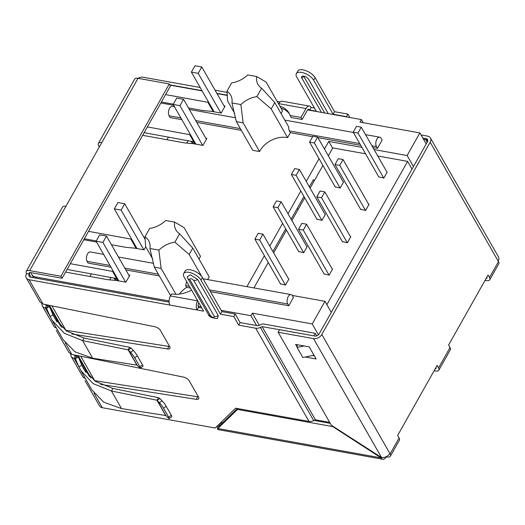 <?xml version="1.0" encoding="UTF-8"?>
<svg xmlns="http://www.w3.org/2000/svg" width="525" height="525" viewBox="0 0 525 525"><rect width="100%" height="100%" fill="white"/><g stroke="black" fill="none" stroke-linecap="round" stroke-linejoin="round"><path stroke-width="0.79" d="M99.363 146.921L98.647 145.674A6.569 2.992 29.4 0 1 98.365 143.43A6.569 2.992 29.4 0 1 101.784 142.623L65.907 206.299A6.569 2.992 -150.6 0 0 62.488 207.106L26.25 271.412A6.569 2.992 29.4 0 1 29.669 270.605L60.953 276.235L169.299 83.948L170.454 85.962L62.101 278.257L30.817 272.619A3.281 1.496 29.4 0 0 29.111 273.026A3.281 1.496 29.4 0 0 29.256 274.148L26.532 273.656A6.569 2.992 29.4 0 1 26.25 271.412M60.953 276.235L62.101 278.257M169.299 83.948L138.016 78.317A6.569 4.646 150.2 0 1 143.194 77.254L200.202 87.511M98.365 143.43L134.603 79.124A6.569 2.992 29.4 0 1 138.016 78.317L101.784 142.623M88.732 374.089A3.281 1.772 -79.8 0 1 88.653 375.126M59.909 323.708A3.281 1.772 -79.8 0 1 59.837 324.745M45.281 304.52A3.281 2.323 -29.8 0 0 46.679 305.399L45.242 307.945A6.569 4.646 150.2 0 1 42.407 306.114A6.569 4.646 150.2 0 1 42.007 303.752M74.104 354.907A3.281 2.323 -29.8 0 0 75.495 355.786L74.058 358.332A6.569 4.646 150.2 0 1 71.229 356.495A6.569 4.646 150.2 0 1 70.823 354.139M46.679 305.399L47.873 305.642L46.436 308.188L45.242 307.945L50.236 316.673M42.407 306.114L53.937 326.268A6.569 4.646 -29.8 0 0 56.483 328.04M47.125 309.382L46.436 308.188L49.547 306.757L60.618 326.11M46.436 308.188L50.118 316.404L53.058 314.947L49.652 306.967L47.873 305.642M75.495 355.786L76.689 356.029L75.259 358.575L74.058 358.332L79.052 367.06M71.229 356.495L82.753 376.648A6.569 4.646 -29.8 0 0 85.306 378.427M75.941 359.769L75.259 358.575L78.363 357.138L89.434 376.497M75.259 358.575L78.934 366.791L81.874 365.334L78.468 357.348L76.689 356.029M52.021 320.237L63.138 339.675L74.977 351.842L92.702 358.221L136.887 365.131L128.146 349.853L82.635 340.62L64.345 333.257L52.021 320.237L50.118 316.404M91.954 390.055L103.793 402.222L121.524 408.608L165.703 415.518L156.962 400.24L111.457 391.007L93.168 383.644L80.837 370.617L78.934 366.791M57.107 322.028L53.058 314.947L54.869 318.603L66.636 331.039L84.072 338.074L82.635 340.62L92.702 358.221M85.923 372.415L81.874 365.334L83.692 368.99L95.452 381.419L112.888 388.461L111.457 391.007L121.524 408.608M140.385 368.196L142.99 366.233A4.928 0.617 -127 0 0 142.485 364.842L137.34 355.858A4.928 0.617 -127 0 0 133.232 350.365L131.053 348.075L128.448 350.037L137.137 365.229L139.223 367.356A4.928 0.617 -127 0 0 140.385 368.196A4.928 0.617 -127 0 0 139.88 366.804L134.735 357.814A4.928 0.617 -127 0 0 130.627 352.327L128.146 349.853L129.583 347.307L84.072 338.074M169.207 418.576L171.806 416.62A4.928 0.617 -127 0 0 171.301 415.229L166.156 406.238A4.928 0.617 -127 0 0 162.048 400.746L159.869 398.462L157.27 400.424L165.959 415.61L168.046 417.742A4.928 0.617 -127 0 0 169.207 418.576A4.928 0.617 -127 0 0 168.696 417.191L163.557 408.201A4.928 0.617 -127 0 0 159.442 402.708L156.962 400.24L158.399 397.688L112.888 388.461M131.053 348.075L129.583 347.307M159.869 398.462L158.399 397.688M86.756 371.812A3.281 1.772 -79.8 0 1 87.347 371.667M57.934 321.425A3.281 1.772 -79.8 0 1 58.524 321.287M218.216 426.293L219.345 425.965L217.639 429.529L382.83 459.263A6.569 3.55 -79.8 0 1 381.124 457.892L332.712 426.582L237.503 409.441L217.914 428.518L381.124 457.892L381.386 457.426M237.293 408.502L219.345 425.965M330.245 423.334L314.108 420.427M237.503 409.441L237.969 408.621M386.229 456.704L386.302 456.829A6.569 3.55 -79.8 0 1 382.83 459.263M26.532 273.656A6.569 4.646 -29.8 0 0 26.27 277.902L40.149 302.164L43.017 304.06L154.77 326.734A4.928 2.244 29.4 0 1 160.433 330.461L169.693 346.644A4.928 2.244 29.4 0 1 169.903 348.331A4.928 2.244 29.4 0 1 167.482 348.954L71.807 333.992M56.195 330.218L68.965 352.551L71.84 354.447L183.586 377.114A4.928 2.244 29.4 0 1 189.249 380.848L198.509 397.025A4.928 2.244 29.4 0 1 198.719 398.711A4.928 2.244 29.4 0 1 196.298 399.341L100.623 384.372M217.33 426.418L216.923 426.339M85.017 380.599L99.468 405.871A6.569 4.646 -29.8 0 0 102.303 407.708L215.191 428.026L235.567 408.194L309.015 421.411A6.569 4.646 -29.8 0 0 313.701 420.61L260.387 327.403A6.569 4.646 150.2 0 1 255.701 328.204L238.698 325.139L240.135 322.593L235.233 314.029L221.904 311.633L220.474 314.18L200.99 280.12A10.185 4.64 -150.6 0 0 191.874 273.171A10.185 4.64 -150.6 0 0 183.684 273.604A10.185 4.64 -150.6 0 0 184.124 277.082L203.608 311.141L197.078 309.967A6.569 3.55 -79.8 0 1 197.643 300.845L170.441 295.949L171.577 293.928A26.276 18.585 -29.8 0 0 191.566 290.089M26.27 277.902A6.569 4.646 -29.8 0 0 29.105 279.733L169.877 305.071A6.569 3.55 100.2 0 1 170.441 295.949M169.089 302.124L30.535 277.187A3.281 2.323 150.2 0 1 29.124 276.268A3.281 2.323 150.2 0 1 29.256 274.148L30.148 272.567M198.831 302.794L198.798 302.859A3.281 1.772 100.2 0 0 198.516 307.42L197.078 309.967L169.877 305.071M201.817 308.017L198.516 307.42M167.482 348.954L168.919 346.408A4.928 2.244 -150.6 0 0 169.595 346.474M168.919 346.408L65.461 330.225M196.298 399.341L197.735 396.795A4.928 2.244 -150.6 0 0 198.411 396.854M197.735 396.795L94.277 380.605M221.904 311.633L202.427 277.574A10.185 4.64 -150.6 0 0 193.312 270.624A10.185 4.64 -150.6 0 0 185.122 271.058L183.684 273.604M238.698 325.139L233.802 316.575L220.474 314.18M233.802 316.575L235.233 314.029M240.135 322.593L257.138 325.658A3.281 2.323 150.2 0 0 259.481 325.257L261.01 324.502A3.806 2.691 150.2 0 1 263.727 324.037L315.23 333.309L316.713 335.895M189.866 279.661A5.093 3.603 -29.8 0 1 187.668 278.237L187.097 276.924L190.385 274.805L197.682 279.523L218.315 315.597L217.455 318.478C211.883 318.183 208.832 316.792 208.3 314.311A5.093 3.603 -29.8 0 0 210.499 315.735L189.866 279.661C190.089 278.066 191.363 278.289 193.673 280.343L214.305 316.418C214.082 318.012 212.809 317.789 210.499 315.735M329.7 422.376L315.42 419.823L262.106 326.616L315.42 419.823L313.701 420.61M315.23 333.309L313.793 335.856L262.106 326.616L260.387 327.403M215.06 90.188L227.148 92.367M277.128 101.364L280.179 101.909M227.45 95.222L216.851 93.319M201.987 90.641L169.818 84.853M278.788 103.655L305.99 108.55A6.569 3.55 -79.8 0 1 309.461 106.116L282.26 101.22A6.569 3.55 100.2 0 0 278.788 103.655L278.618 103.963M279.897 106.201A26.276 18.585 150.2 0 1 288.98 113A26.276 18.585 150.2 0 1 290.089 115.507L291.244 117.521L302.124 119.483L307.145 110.565A3.281 1.772 -79.8 0 1 308.877 109.351A3.281 1.772 -79.8 0 1 309.73 110.033L316.26 111.208L296.783 77.149A10.185 4.64 29.4 0 1 296.343 73.671A10.185 4.64 29.4 0 1 301.639 72.424A10.185 4.64 29.4 0 1 313.648 80.187L333.126 114.247L346.454 116.642L347.891 114.096L349.84 117.502M289.511 114.03A26.276 18.585 -29.8 0 0 281.052 108.216M290.089 115.507L300.969 117.462L302.124 119.483M305.99 108.55L300.969 117.462M309.461 106.116A6.569 3.55 -79.8 0 1 311.168 107.487L309.73 110.033L307.84 109.692M311.168 107.487L314.475 108.084M296.343 73.671L297.78 71.124A10.185 4.64 29.4 0 1 303.076 69.871A10.185 4.64 29.4 0 1 315.079 77.641L334.563 111.7L333.126 114.247M334.563 111.7L347.891 114.096M328.256 113.617L308.615 79.282A4.108 1.87 -150.6 0 0 304.94 76.479A4.108 1.87 -150.6 0 0 301.639 76.65A4.108 1.87 -150.6 0 0 301.816 78.054L321.451 112.396M390.397 456.146L399.367 440.226A6.569 2.992 -150.6 0 0 399.085 437.981L397.648 435.461L437.108 365.426L438.552 367.94A6.569 2.992 29.4 0 1 438.834 370.191L450.312 349.814A6.569 2.992 -150.6 0 0 450.03 347.57L448.593 345.05L488.06 275.008L489.497 277.528A6.569 2.992 29.4 0 1 489.779 279.772L498.75 263.858A6.569 2.992 -150.6 0 0 498.468 261.608L430.165 142.203L321.818 334.491L390.114 453.902A6.569 2.992 -150.6 0 1 390.397 456.146A6.569 2.992 -150.6 0 1 386.984 456.953L386.302 456.829M489.779 279.772A6.569 2.992 29.4 0 1 486.36 280.58L485.054 280.343M438.834 370.191A6.569 2.992 29.4 0 1 435.415 370.991L434.103 370.755M435.894 367.579A3.281 1.496 29.4 0 1 435.973 368.576A3.281 1.496 29.4 0 1 435.081 369.029M486.025 278.611A3.281 1.496 -150.6 0 0 486.918 278.158A3.281 1.496 -150.6 0 0 486.846 277.161M424.036 140.208L425.014 138.469L422.809 138.068L426.162 138.672A3.281 2.323 150.2 0 1 427.58 139.591A3.281 2.323 150.2 0 1 427.448 141.711L319.095 334.005A3.281 2.323 150.2 0 1 314.941 336.059L279.576 329.693L278.145 332.24L313.504 338.605L381.517 457.511A6.569 4.646 150.2 0 0 389.826 453.397M321.818 334.491A6.569 4.646 150.2 0 1 313.504 338.605M297.091 347.025L295.601 344.426L309.205 346.874L316.122 358.962L305.261 357.007M278.145 332.24L331.354 425.27L381.517 457.511M498.179 261.109A6.569 4.646 -29.8 0 0 498.442 256.863L430.428 137.963A6.569 4.646 -29.8 0 0 427.599 136.126L421.024 134.945M430.165 142.203A6.569 4.646 -29.8 0 0 430.428 137.963M425.014 138.469L427.16 142.222M297.747 344.807L297.222 344.918L297.071 347.432L302.833 357.512L313.976 355.208M314.331 355.838L312.526 355.51M304.178 345.968L297.071 347.432M377.455 148.352L376.445 146.587A5.335 2.881 -79.8 0 1 376.904 139.178A5.335 2.881 -79.8 0 1 379.726 137.196A5.335 2.881 -79.8 0 1 381.111 138.311L382.121 140.077L377.455 148.352L372.921 147.538M359.737 143.581L289.4 130.922A5.335 2.881 -79.8 0 1 288.783 127.063L274.772 102.565L271.182 108.931L287.608 137.648L290.41 132.681L312.637 136.684M288.763 305.753L287.759 303.988A5.335 2.881 -79.8 0 1 288.218 296.572A5.335 2.881 -79.8 0 1 291.034 294.597A5.335 2.881 -79.8 0 1 292.418 295.713L293.429 297.472L288.763 305.753L210.486 291.657M186.644 281.485L185.66 285.613L186.67 287.372A21.348 15.1 -29.8 0 0 179.432 294.079M234.741 113.472L227.66 101.095L226.977 91.238A21.348 15.1 150.2 0 1 230.646 95.071A21.348 15.1 150.2 0 1 231.932 102.939L236.335 121.597L243.134 122.817L240.877 104.554A21.348 15.1 150.2 0 1 256.896 96.62L271.182 108.931M152.722 259.028L145.642 246.652L144.959 236.788A21.348 15.1 150.2 0 1 148.627 240.627A21.348 15.1 150.2 0 1 149.914 248.496L154.317 267.153L170.612 295.641M413.444 166.563L407.124 155.518L419.862 132.91L426.182 143.962M318.458 334.825L312.231 323.932L324.962 301.324L331.282 312.375M419.862 132.91L360.019 122.141L361.449 119.595L307.624 109.902M70.304 263.694L113.439 271.55M128.737 274.982L129.819 275.179L125.875 282.181L116.353 280.468L107.796 279.7L65.573 272.101M169.076 300.969L35.372 276.898A8.21 5.808 150.2 0 1 31.828 274.608A8.21 5.808 150.2 0 1 31.277 272.705M198.142 306.2L201.082 306.731M221.169 310.347L250.95 315.702L252.381 313.156L312.231 323.932M324.962 301.324L292.248 295.437M246.94 286.657L264.37 255.721M269.791 246.1L282.601 223.374M288.022 213.754L300.825 191.028M306.246 181.407L319.049 158.681M324.47 149.067L328.781 141.415L361.909 147.374M374.082 149.566L407.124 155.518M227.469 95.478L217.009 93.594M202.145 90.917L169.975 85.129M165.598 94.579L208.733 102.434M224.031 105.866L225.113 106.063L221.163 113.065L211.641 111.353L203.09 110.585L188.495 107.96M173.637 105.282L160.86 102.985M147.374 126.925L190.509 134.781M205.8 138.213L206.883 138.41L202.939 145.412L193.417 143.699L184.859 142.931L142.636 135.332M88.535 231.348L131.67 239.203M145.766 246.875L144.099 249.834L134.577 248.122L126.02 247.354L111.431 244.729M96.574 242.051L83.797 239.754M274.772 102.565L261.621 88.239A21.348 15.1 150.2 0 1 257.946 84.407A21.348 15.1 150.2 0 1 256.666 76.538L266.096 82.071L282.522 110.788A21.348 15.1 -29.8 0 0 281.085 113.603M360.747 145.346L317.933 137.642M287.608 137.648A21.348 15.1 -29.8 0 0 259.56 151.535L243.134 122.817M236.335 121.597L252.761 150.314L259.56 151.535M241.356 130.377L196.724 122.345M181.867 119.667L170.1 117.547L169.089 115.789A5.335 2.881 -79.8 0 1 168.971 109.672A5.335 2.881 -79.8 0 1 172.371 106.398L174.49 106.778M207.631 279.582L209.18 276.839L192.754 248.122L179.602 233.796A21.348 15.1 150.2 0 1 175.934 229.963A21.348 15.1 150.2 0 1 174.648 222.095L184.078 227.62L200.504 256.344A21.348 15.1 -29.8 0 0 199.067 259.16M190.398 288.041L186.67 287.372M159.338 275.933L125.829 269.902M110.972 267.225L88.082 263.104L87.078 261.345A5.335 2.881 -79.8 0 1 86.953 255.229A5.335 2.881 -79.8 0 1 90.353 251.954L103.596 254.336M328.781 141.415L332.653 148.188M259.343 325.323L252.381 313.156M361.449 119.595L363.241 122.719M256.581 325.553L250.95 315.702M117.475 278.604L116.57 278.348L112.534 271.294M117.547 278.729L67.069 269.437M135.706 246.258L134.794 246.002L130.758 238.947M135.778 246.382L134.794 246.002L136.172 248.41M194.545 141.835L193.633 141.579L189.597 134.525M194.618 141.96L144.132 132.667M212.769 109.489L211.857 109.233L207.821 102.178M212.842 109.613L211.857 109.233L213.235 111.641M314.18 180.981L313.418 179.648L309.356 186.854M303.936 196.468L291.132 219.201M285.712 228.815L272.908 251.541M289.4 130.922L290.41 132.681M296.907 208.943L298.279 209.193M261.621 88.239L256.896 96.62M256.666 76.538L247.715 74.924A21.348 15.1 150.2 0 1 231.696 82.858L226.977 91.238M231.932 102.939L240.877 104.554M144.959 236.788L149.684 228.414A21.348 15.1 150.2 0 0 165.697 220.48L174.648 222.095M149.914 248.496L158.865 250.11A21.348 15.1 150.2 0 1 174.884 242.176L179.602 233.796M174.884 242.176L189.164 254.487L192.754 248.122M189.164 254.487L201.928 276.806M203.227 278.972A5.335 2.881 -79.8 0 1 203.989 278.926L291.034 294.597M116.57 278.348L117.941 280.757M193.633 141.579L195.011 143.988M175.947 294.302L161.116 268.373L158.865 250.11M161.116 268.373L154.317 267.153M326.878 304.671L407.617 161.378L412.027 169.083M407.617 161.378L377.764 156.004M365.59 153.812L332.811 147.912L328.342 155.833M322.928 165.454L310.118 188.18M304.697 197.8L291.893 220.526M286.473 230.147L273.669 252.873M268.249 262.493L253.923 287.917M335.147 186.828L340.174 188.022L343.613 181.906L343.219 181.834M378.794 176.899L383.827 178.067L387.273 171.951L386.84 171.878M368.616 204.218L369.049 204.297L365.603 210.413L360.57 209.245M324.115 273.938L329.155 275.107L332.594 268.99L332.161 268.912M280.475 283.868L285.495 285.055L288.94 278.946L288.54 278.873M298.699 251.521L303.719 252.715L307.164 246.599L306.764 246.527M342.346 241.592L347.379 242.76L350.825 236.644L350.392 236.565M316.923 219.174L321.943 220.369L325.388 214.252L324.988 214.18M360.734 209.534L334.996 164.535L338.297 158.681L343.055 159.534L339.754 165.395L334.996 164.535M339.754 165.395L365.492 210.394M368.858 204.638L343.055 159.534M303.64 252.696L277.882 207.67L281.183 201.81L306.987 246.914M298.882 251.843L273.125 206.811L277.882 207.67M281.183 201.81L276.426 200.95L273.125 206.811M285.416 285.042L259.658 240.01L262.959 234.157L288.757 279.261M280.658 284.189L254.901 239.157L259.658 240.01M262.959 234.157L258.202 233.297L254.901 239.157M335.331 187.149L309.579 142.118L312.88 136.264L317.638 137.117L314.337 142.977L309.579 142.118M314.337 142.977L340.095 188.009M343.435 182.221L317.638 137.117M342.51 241.881L316.772 196.882L320.073 191.028L324.831 191.881L321.53 197.741L316.772 196.882M321.53 197.741L347.268 242.74M350.628 236.985L324.831 191.881M378.958 177.188L353.22 132.195L356.521 126.335L361.285 127.188L357.984 133.048L353.22 132.195M357.984 133.048L383.723 178.047M387.083 172.298L361.285 127.188M317.107 219.496L291.349 174.464L294.65 168.61L299.414 169.463L296.113 175.324L291.349 174.464M296.113 175.324L321.871 220.356M325.211 214.567L299.414 169.463M324.279 274.227L298.541 229.228L301.842 223.368L306.607 224.227L303.306 230.088L298.541 229.228M303.306 230.088L329.044 275.08M332.404 269.332L306.607 224.227M111.116 277.364L109.705 279.871M84.348 238.777L96.259 240.923M91.383 273.814L89.88 276.472M125.593 282.128L102.893 242.438L96.095 241.218L99.684 234.852L106.483 236.073L129.34 276.032M96.095 241.218L118.794 280.908M143.824 249.788L121.118 210.098L114.319 208.871L137.018 248.561M114.319 208.871L117.908 202.506L124.707 203.726L145.353 239.82M106.483 236.073L102.893 242.438M121.118 210.098L124.707 203.726M188.186 140.595L186.775 143.102M161.411 102.007L173.329 104.153M168.446 137.045L166.95 139.702M202.663 145.359L179.957 105.669L173.158 104.449L176.748 98.083L183.547 99.304L206.404 139.263M173.158 104.449L195.858 144.139M220.887 113.019L198.188 73.329L191.382 72.102L214.088 111.792M191.382 72.102L194.972 65.737L201.771 66.957L224.628 106.916M183.547 99.304L179.957 105.669M198.188 73.329L201.771 66.957M29.669 270.605L65.907 206.299M49.652 306.967L60.578 326.071M78.468 357.348L89.401 376.458M130.627 352.327L133.232 350.365M134.735 357.814L137.34 355.858M139.88 366.804L142.485 364.842M159.442 402.708L162.048 400.746M163.557 408.201L166.156 406.238M168.696 417.191L171.301 415.229M76.007 355.884L75.62 355.215M47.184 305.504L46.804 304.828M220.211 425.125L218.492 424.817M102.303 407.708L94.021 393.232M71.84 354.447L65.205 342.845M43.017 304.06L29.105 279.733M31.041 277.272L29.256 274.148M200.99 280.12L202.427 277.574M309.015 421.411L255.701 328.204M214.305 316.418A5.093 3.603 -29.8 0 0 218.315 315.597M197.682 279.523A5.093 3.603 150.2 0 1 193.673 280.343M315.079 77.641L313.648 80.187M301.816 78.054A1.805 1.28 -29.8 0 1 304.1 76.926L303.975 76.191M304.1 76.926L324.726 112.98M390.114 453.902L399.085 437.981M489.497 277.528L498.468 261.608M438.552 367.94L450.03 347.57M426.162 138.672L427.652 141.278M376.445 146.587L371.91 145.773M287.759 303.988L209.475 289.898M189.387 286.283L185.66 285.613M222.698 422.704L220.973 422.395M35.372 276.898L36.107 278.184M51.942 305.872L65.907 330.297M80.758 356.252L94.73 380.678M240.345 128.612L195.713 120.579M180.856 117.902L169.089 115.789M158.333 274.168L124.819 268.137M109.961 265.46L87.078 261.345M192.189 141.317L193.567 143.725M115.126 278.086L116.504 280.494M91.96 390.055L80.837 370.617M217.219 426.051L217.652 429.424M187.668 278.237L208.3 314.311M219.824 423.517L221.543 423.826M90.904 377.888L78.238 355.74M62.088 327.508L49.416 305.36M33.62 277.738L31.828 274.608M235.646 117.784L189.348 109.449M379.726 137.196L365.544 134.643M353.371 132.451L284.806 120.113M153.628 263.34L118.46 257.007M192.406 143.607L190.969 141.1M115.343 280.376L113.905 277.869"/></g></svg>
